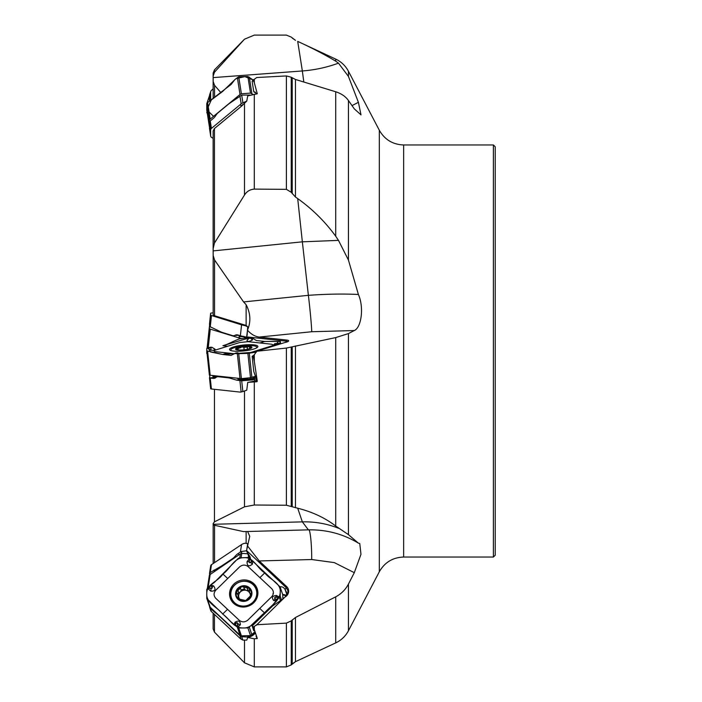 <?xml version="1.0" encoding="UTF-8"?>
<svg xmlns="http://www.w3.org/2000/svg" width="702" height="702" viewBox="0 0 702 702"><rect width="100%" height="100%" fill="white"/><g stroke="black" fill="none" stroke-linecap="round" stroke-linejoin="round"><path stroke-width="1.05" d="M214.452 614.399L214.452 632.116L213.145 628.913L213.145 613.171L213.145 625.93M213.145 524.297L302.351 521.867L297.701 508.213L286.39 505.238L254.299 505.01L244.489 506.826L214.452 521.84L213.145 523.604L213.171 524.982L243.585 531.616L308.38 529.852C326.623 529.554 343.296 533.994 358.397 543.155L359.757 543.515L360.977 554.282L354.299 572.665L348.438 584.09L348.438 630.747C345.533 636.188 341.286 640.242 335.714 642.9L295.472 661.67L291.242 664.908L286.39 666.9L254.299 666.9L244.489 662.802L214.452 632.116M286.39 666.9L286.39 623.122L256.704 624.727L254.299 626.482L254.299 629.58L257.292 638.469L254.299 638.794L247.736 637.477A13.022 12.32 -18.8 0 0 254.659 633.853L255.37 633.16M209.45 606.212L209.749 607.476A2.747 2.597 -18.8 0 0 210.24 608.116L213.285 610.959A6.871 1.009 45.6 0 0 215.821 613.083A6.871 1.009 45.6 0 1 218.357 615.215L228.159 624.376A18.313 2.685 45.6 0 1 229.931 626.07L239.926 635.714L241.699 636.696L242.857 640.092L246.762 640.11L247.736 637.477M286.39 623.122L291.242 620.893L295.472 617.488L335.714 596.823C341.339 593.831 345.577 589.583 348.438 584.09M247.604 531.502L249.737 536.293L246.56 550.561L286.1 587.513A9.161 2.65 133.1 0 0 286.662 586.591A6.897 6.52 161.2 0 1 285.003 597.042L256.221 625.342M247.095 335.459L247.709 326.816L246.218 325.465L214.558 315.751L213.171 314.926L213.145 313.961M213.145 250.904L302.351 241.83L297.701 198.596L295.472 197.051L291.242 192.278L286.39 189.338L254.299 189.11C250.026 189.443 246.762 191.418 244.489 195.024L214.452 243.085L213.145 248.701L213.171 255.467L214.558 259.959L243.585 301.921L246.13 304.712C250.579 313.32 251.026 321.814 247.49 330.186L246.551 337.794M246.56 550.561L249.263 557.958M248.218 557.511L248.534 555.896M209.512 573.437L210.67 566.075A2.747 2.027 8.9 0 1 210.688 565.847A2.747 2.027 8.9 0 1 211.477 564.689L241.558 544.577A8.696 6.432 8.9 0 1 245.27 543.216L247.709 543.708L246.762 549.543M283.327 598.683A11.908 11.258 -18.8 0 0 282.985 597.411A11.908 11.258 -18.8 0 0 282.897 597.148L282.985 597.411M254.299 629.58L253.027 626.886L254.299 626.482M253.027 626.886L252.15 625.991A9.161 2.65 -46.9 0 1 252.176 626.061A9.161 8.661 -18.8 0 1 253.352 627.412L252.966 626.807M286.39 505.238L286.39 348.06L256.704 351.254L254.299 354.8L254.299 361.24L257.292 381.247L256.888 381.748L247.736 382.362A13.022 2.694 -6.1 0 0 254.659 380.905L256.52 380.326M209.67 375.28L209.749 377.974A2.747 0.57 -6.1 0 0 210.24 378.062L213.285 378.396A6.871 4.616 72.8 0 0 214.601 378.273A6.871 4.616 72.8 0 0 215.821 377.571A6.871 4.616 72.8 0 1 217.041 376.86A6.871 4.616 72.8 0 1 218.357 376.746L228.159 377.808A18.313 12.311 72.8 0 1 229.931 378.167L236.504 380.107L241.699 380.8L242.857 391.576L246.762 390.18L247.736 382.362M286.39 348.06L335.714 337.592L348.438 333.59L348.438 534.643L335.714 526.044L335.714 337.592M297.701 508.213C312.434 511.933 325.105 517.883 335.714 526.044M286.39 189.338L286.39 75.939L256.704 77.527L254.299 79.317L254.299 82.66L257.292 93.778L247.736 95.884L246.762 101.07L241.137 103.694L240.312 104.545L240.979 105.774L241.813 105.923L214.452 128.519L213.145 131.011L213.145 248.701M241.813 105.923L246.762 101.07M254.299 361.24L253.027 355.738L254.299 354.8M286.39 75.939L291.242 77.22L295.472 79.475L335.714 91.769C341.33 93.568 345.577 96.472 348.438 100.5L348.438 260.065L338.478 240.365L335.714 236.232L335.714 91.769M297.701 198.596C312.434 209.126 325.105 221.674 335.714 236.232M221.007 92.796L214.558 85.311L213.171 81.485L213.145 73.113L213.145 93.971L213.145 73.087L213.145 76.07L214.452 72.245L244.489 39.198L214.452 69.884L214.452 72.245M213.18 98.605L213.171 81.485M213.171 98.35L213.145 93.971M254.299 82.66L253.027 79.852L254.299 79.317M244.489 39.198L254.299 35.1L286.39 35.1L291.242 37.092L295.472 40.339L292.216 38.057M297.701 41.383L335.714 59.1L335.714 61.179C325.008 54.738 312.337 48.14 297.701 41.383L302.351 70.963C314.891 70.007 326.93 67.392 338.478 63.145L335.714 61.179M352.018 105.607L358.397 102.316L348.438 76.421L338.478 63.145M246.928 326.228L245.27 325.667L247.709 326.816M246.218 325.465L245.542 325.509M213.145 312.838L211.416 313.022A2.747 0.57 6.1 0 0 210.626 313.329A2.747 0.57 6.1 0 0 210.626 313.346L210.67 315.04A2.747 0.57 6.1 0 0 211.477 315.523L241.558 324.833A8.696 1.799 6.1 0 0 245.27 325.667M245.033 336.907L245.472 337.241A1.378 0.483 -51.3 0 0 245.209 337.364L244.533 336.811M243.91 336.679L244.559 338.101M243.366 336.749L240.935 336.609A1.378 1.202 61.2 0 0 240.672 336.372L242.936 336.451A1.378 1.228 -174.4 0 1 243.366 336.749L243.743 336.319M246.551 337.162L241.356 336.021A8.696 1.799 -173.9 0 1 240.382 335.749L237.925 334.986A6.871 4.879 83.8 0 0 236.469 334.836A6.871 4.879 83.8 0 0 235.117 335.266A6.871 4.879 83.8 0 1 233.775 335.696A6.871 4.879 83.8 0 1 232.318 335.547L222.402 332.476A18.313 13.013 83.8 0 1 220.647 331.765L209.45 326.421L210.626 313.329M233.775 335.696L237.715 334.986A1.378 1.272 -137.8 0 1 237.846 334.959M235.117 335.266L237.767 334.942M358.397 102.316L361.012 114.874L354.299 108.871L348.438 100.5M243.585 301.921L308.38 295.331C326.623 294.015 343.296 293.726 358.397 294.48L348.438 260.065M358.397 294.48C364.075 307.02 361.548 327.439 354.299 330.537L348.438 333.59M358.397 543.155L348.438 534.643M213.145 88.829L211.416 90.435A2.747 2.597 18.8 0 0 210.626 92.26L210.67 99.965A2.747 2.597 18.8 0 0 210.705 100.368M209.45 101.272L209.749 94.524M213.145 77.606L302.351 70.963L303.808 82.002M253.027 79.852L252.15 81.379A9.161 3.852 -129.6 0 1 252.176 81.537L253.782 91.743L255.238 92.129L256.309 94.103M256.081 93.278L253.782 91.743M240.979 105.774L243.313 104.256M240.312 104.545L211.416 128.413A2.747 2.027 171.1 0 0 210.626 129.914L210.67 135.925A2.747 2.027 171.1 0 0 210.688 136.153A2.747 2.027 171.1 0 0 211.477 137.311L213.145 138.417M209.512 128.563L209.749 121.49A2.747 2.027 -8.9 0 1 210.24 120.946L213.285 118.436A6.871 3.607 123.8 0 0 215.821 115.479A6.871 3.607 123.8 0 1 218.357 112.531L228.159 104.431A18.313 9.626 123.8 0 1 229.931 103.097L241.699 95.112L249.894 95.042M246.56 336.855L286.1 341.146A9.161 6.511 96.2 0 0 286.662 340.049L259.222 337.074C254.949 336.53 251.035 334.24 247.49 330.186M256.704 351.254L285.003 342.497A6.897 1.422 173.9 0 0 288.548 341.102A6.897 1.422 173.9 0 0 286.662 340.049M354.299 330.537L311.714 331.739L259.222 337.074M311.714 331.739A22.894 0.623 -95.8 0 0 308.38 295.331L302.351 241.83L338.478 240.365M256.888 381.748A8.696 1.799 -6.1 0 0 256.063 381.274L256.563 380.791A9.161 1.895 173.9 0 1 257.292 381.247M256.353 381.177L256.362 378.843L253.782 371.516L252.176 356.59A9.161 6.511 -83.8 0 0 252.15 356.37L253.027 355.738M285.916 342.278A5.721 4.072 -83.8 0 0 286.1 341.146L287.89 341.584M242.857 391.576L240.312 392.111L211.416 388.978A2.747 0.57 173.9 0 1 210.626 388.671A2.747 0.57 173.9 0 1 210.626 388.654L209.45 377.72L210.626 388.671M256.335 378.659A6.871 4.879 -83.8 0 1 255.458 379.045L241.383 379.791L236.925 378.264M241.699 380.8L252.158 379.966A13.022 2.694 -6.1 0 0 254.493 379.343L255.458 379.045M213.136 375.684L213.759 376.088A1.378 1.176 -69.9 0 1 213.004 376.614L212.566 375.623M214.084 375.781L215.839 376.842A1.378 1.176 -69.9 0 1 215.084 377.369L213.004 376.614M215.839 376.842L215.935 376.877A1.378 1.158 -76.7 0 1 215.181 377.422L209.644 377.922M240.268 378.624L247.736 379.264A1.378 0.632 -99.4 0 0 248.192 379.747M241.076 378.931A1.378 1.035 -69 0 1 240.277 379.554L236.504 380.107M241.304 378.992A1.378 0.992 -80.1 0 1 240.567 379.642L236.872 380.186M242.085 378.553L242.12 379.133A1.378 0.992 -80.1 0 1 241.383 379.791M247.666 377.992L247.736 379.264L251.483 378.641A1.378 0.632 -99.4 0 0 251.939 379.124L251.921 380.019M251.483 378.641L251.649 378.606A1.378 0.684 -103.1 0 0 252.185 379.08L252.158 379.966M251.649 378.606L252.799 378.343A1.378 0.684 -103.1 0 0 253.334 378.817L254.449 378.352A1.378 0.851 -122.6 0 1 253.712 377.966L254.229 376.974A1.378 1.009 -161.8 0 0 255.44 377.149L254.449 378.352M255.712 376.211L255.563 376.834A1.378 0.992 12.7 0 1 254.299 376.72L254.317 376.641M256.063 376.886L255.44 377.149M243.84 347.2L244.138 349.78L243.84 347.262L241.821 346.885A7.678 1.588 173.9 0 1 249.184 346.542L247.253 347.104L247.481 349.236M247.253 347.104L243.866 347.323M237.952 350.035L236.39 348.561L238.013 348.622L240.33 347.595M237.925 348.578L238.057 349.877M240.435 347.797L241.821 346.885A7.678 1.588 173.9 0 0 236.39 348.561L236.276 348.806M250.64 348.21L251.114 347.894L249.666 347.446L249.982 346.937M249.491 348.692L249.666 347.446M249.728 347.376L249.184 346.542A7.678 1.588 173.9 0 1 251.114 347.894L250.904 348.052A7.678 1.588 173.9 0 1 245.691 349.57A7.678 1.588 173.9 0 1 238.329 349.903A7.678 1.588 173.9 0 1 236.714 349.57A7.678 1.588 173.9 0 1 236.39 348.561M256.204 348.095A13.048 2.694 -6.1 0 0 256.765 347.183A13.048 2.694 -6.1 0 0 243.506 345.893A13.048 2.694 -6.1 0 0 230.818 349.973A13.048 2.694 -6.1 0 0 231.563 350.746M286.662 586.591L259.222 560.951L247.49 545.902M354.299 572.665L334.284 562.6L311.714 559.529L259.222 560.951M308.38 529.852L302.351 521.867C314.891 521.568 326.93 523.683 338.478 528.229M256.888 638.68A8.696 8.231 -18.8 0 0 256.063 636.135L256.563 636.073A9.161 8.661 161.2 0 1 256.607 636.152M279.343 586.986C281.844 586.328 283.775 587.197 285.135 589.61L286.855 592.962L286.118 596.033M250.623 559.178L250.07 556.897L246.516 551.017M248.227 554.685L249.368 558.029M252.15 625.991L272.692 605.896L283.178 598.832M285.003 597.042L287.346 594.375L287.934 592.4L287.802 590.356L286.1 587.513A5.721 1.658 -46.9 0 1 285.135 589.61L286.828 594.497M252.176 626.061L253.782 630.773M242.857 640.092L240.312 638.566L211.416 611.565A2.747 2.597 161.2 0 1 210.758 610.547L209.582 607.098M273.096 594.076L273.034 593.383M283.248 598.753L282.897 597.148M241.699 636.696L246.937 637.012L252.158 635.187A13.022 12.32 -18.8 0 0 254.493 633.362L255.133 632.73M250.272 596.674A5.906 5.59 -18.8 0 0 250.219 594.252M240.093 599.622A5.906 5.59 161.2 0 1 246.06 590.312A5.906 5.59 161.2 0 1 249.965 593.515M244.419 588.908L241.049 589.961M251.044 595.489L249.605 592.444L251.114 595.252L245.691 600.561L238.329 598.876L238.18 595.489L236.39 591.874L240.435 588.153L241.163 590.312L240.382 591.918L237.179 593.98M249.605 592.444L249.728 590.285L246.06 590.312L244.577 589.364L243.884 587.337M238.118 595.305L238.829 597.384L238.654 599.139L237.952 597.086M240.356 588.004L241.821 586.565L243.84 587.188L244.577 589.364M249.728 590.285L249.184 588.25L247.253 587.969L247.955 590.04M247.253 587.969L243.866 587.293M237.925 590.61L238.627 592.681M237.618 597.867L237.89 597.13L238.54 599.06M236.995 593.892L236.363 593.322M251.158 595.103L250.623 593.523L251.176 593.874M241.821 586.565A7.678 7.257 161.2 0 1 251.114 595.252A7.678 7.257 161.2 0 1 238.329 598.876A7.678 7.257 161.2 0 1 241.821 586.565M252.922 602.202A13.048 12.346 -18.8 0 0 256.151 589.469A13.048 12.346 -18.8 0 0 239.821 581.993A13.048 12.346 -18.8 0 0 231.441 597.876A13.048 12.346 -18.8 0 0 252.922 602.202M253.466 603.018A13.048 12.346 -18.8 0 0 256.493 590.487A13.048 12.346 -18.8 0 0 256.309 589.987M231.625 598.376A13.048 12.346 -18.8 0 0 231.783 598.894A13.048 12.346 -18.8 0 0 241.83 606.976M246.551 550.789L241.356 551.491A8.696 6.432 -171.1 0 0 240.382 552.044L237.925 553.685A6.871 2.896 129.6 0 0 235.117 556.247A6.871 2.896 129.6 0 1 232.318 558.801L222.402 565.426A18.313 7.713 129.6 0 1 220.647 566.505L210.249 572.542L209.442 574.991L240.409 553.852L241.795 553.351L247.727 553.79M246.305 553.685L247.674 553.667M493.392 557.037L493.392 144.963L495.226 146.797L495.226 555.203L493.392 557.037L403.65 557.037C392.813 557.432 384.696 562.346 379.317 571.761L379.317 130.239L348.438 71.253L348.438 76.421M241.795 338.768L210.258 329.124L209.442 328.755L209.389 326.842L210.196 326.641L209.389 326.842L207.081 348.297L209.389 326.842M206.774 351.14L206.774 353.527L207.599 353.922M206.774 597.174L206.774 589.408L207.599 588.057L210.047 585.643L207.871 588.592L210.863 591.189C215.216 591.242 216.111 589.478 213.575 585.898L210.793 585.073L214.391 582.37L237.811 558.766L239.18 557.897L248.236 557.502L252.044 560.494L249.184 558.59L247.016 561.837C247.13 566.145 248.912 566.935 252.36 564.206L252.773 561.258L252.044 560.494M206.774 598.411L206.774 594.98M282.88 599.06L282.73 594.734M206.95 598.788L210.196 607.248L240.014 635.108L241.391 635.845L250.5 635.6L254.712 632.019M209.389 605.94L206.827 598.499M237.425 624.912L237.627 623.841A0.772 0.728 -18.8 0 0 236.337 623.236L234.942 622.297L234.257 624.455L235.556 623.648L234.916 624.999L231.116 621.946L206.853 598.587M227.72 578.527L215.742 590.242C213.522 592.979 213.513 595.647 215.698 598.253L239.391 620.392C242.172 622.42 244.963 622.341 247.762 620.164L271.718 596.726C273.929 593.989 273.947 591.321 271.762 588.715L248.069 566.575C245.288 564.548 242.497 564.627 239.698 566.804L227.72 578.527L222.911 574.034M210.047 585.643L210.784 585.073L211.434 586.205L210.565 585.845L208.854 587.618L209.951 588.329L208.775 587.653M209.995 588.022L211.109 588.179A0.772 0.728 -18.8 0 0 211.793 586.925L210.565 585.845M233.652 603.343A14.251 13.478 161.2 0 1 233.196 602.895A14.251 13.478 161.2 0 1 234.003 583.941A14.251 13.478 161.2 0 1 253.808 583.625A14.251 13.478 161.2 0 1 257.818 594.524A14.251 13.478 161.2 0 1 248.385 606.133A14.251 13.478 161.2 0 1 233.652 603.343M276.939 597.393L275.825 597.235A0.772 0.728 -18.8 0 0 275.14 598.499L273.727 600.605L276.246 600.649L273.069 604.589L249.289 627.149L247.885 627.921L238.733 628.018L236.671 626.64L235.161 624.447M234.916 624.999L237.846 627.132L240.33 624.806C240.374 620.954 238.575 620.112 234.942 622.297M249.5 560.503L249.298 561.574A0.772 0.728 -18.8 0 0 250.596 562.188L252.773 561.258L279.501 586.302L280.291 587.556L280.195 596.121L276.913 599.85L279.159 597.121L276.483 595.454C272.288 595.858 271.376 597.569 273.727 600.605M280.221 587.258L282.906 595.235M276.913 599.85L276.246 600.649L275.526 599.271L276.369 599.587L278.159 597.771M275.825 597.235L275.886 596.99A1.062 1.009 161.2 0 0 274.947 598.736L276.369 599.587M250.596 562.188L251.772 560.977L249.938 559.327M251.184 561.609L251.772 560.977M237.627 623.841L237.934 623.92A1.062 1.009 161.2 0 0 236.144 623.069L235.293 624.464L236.995 626.096M234.257 353.799L231.116 355.396L222.683 354.475L206.774 350.851L209.389 375.158L241.391 378.632L250.5 377.702L255.897 376.149M206.774 350.86L209.389 375.158L210.196 375.359L207.599 351.211L206.774 350.851L206.774 348.473L210.135 347.271M212.267 347.525L215.216 349.42L213.276 350.359L210.863 350.14L207.871 348.482L210.17 347.262L208.266 347.841M273.385 345.015L271.762 344.252L259.915 342.962L264.768 341.453L256.335 340.531L252.044 337.776L250.281 337.583L222.911 345.7C228.624 343.945 228.519 343.568 235.433 340.479L239.18 338.926L248.236 337.53L252.887 338.329M259.915 342.962L248.069 341.672L239.698 342.523L215.742 349.947C213.522 350.754 213.513 351.342 215.698 351.702L234.328 353.72M208.196 351.351L207.599 351.211M211.126 347.218L208.775 347.744M211.399 347.244L210.082 347.279M209.995 347.701L211.89 347.279L210.223 347.244M210.784 347.429L210.047 347.288M233.652 351.097A14.251 2.948 173.9 0 1 229.572 349.578A14.251 2.948 173.9 0 1 238.004 345.849A14.251 2.948 173.9 0 1 253.808 344.857A14.251 2.948 173.9 0 1 257.897 346.542A14.251 2.948 173.9 0 1 249.07 350.166A14.251 2.948 173.9 0 1 233.652 351.097M247.762 353.422L272.841 345.551M227.545 352.983L222.683 354.475L256.414 352.079L247.885 353.396L236.671 353.703M264.768 341.453L280.291 341.47L280.195 342.918L276.772 343.883L279.159 343.524M264.619 341.435L278.282 341.462L275.728 345.366L276.246 344.577L272.209 346.226L274.965 343.611M277.72 343.304L276.974 343.339M276.913 343.998L276.246 344.577L275.526 343.989L278.159 343.322M276.939 343.348L274.947 343.927L276.369 343.901M249.5 337.908A0.456 0.439 -141.4 0 0 249.228 338.031L249.973 337.618L249.298 338.162L252.773 338.206L252.36 340.049C248.912 341.804 247.13 341.874 247.016 340.259L249.184 337.969L252.044 337.776M249.973 337.618L251.772 337.811A0.456 0.439 -142.6 0 0 251.632 337.802L251.184 337.987M250.596 338.171L251.772 337.811M235.582 353.115L235.161 353.281A0.456 0.439 37.4 0 1 235.293 353.246L237.425 353.141A0.456 0.439 38.6 0 1 237.724 353.229L236.995 353.448M235.442 353.167L236.17 352.93M206.783 110.109L209.442 127.053L209.389 120.209L210.196 119.112L240.014 94.489L241.391 93.778L250.5 93.103L253.001 94.358M206.792 110.153L211.293 99.947L222.683 91.409L235.854 78.738L244.849 76.597L253.01 79.896L247.885 76.483L238.733 76.834L234.916 79.519L231.116 84.451L207.599 102.589L206.774 103.589L206.774 110.065L209.442 127.009M209.415 101.29L209.45 95.788M207.046 111.802L206.774 112.592L207.599 113.943M222.683 614.066C217.708 607.397 205.958 602.948 206.774 593.594C206.537 583.924 217.717 581.897 222.911 574.034C230.133 569.076 234.301 557.274 243.963 557.695C253.44 556.844 257.52 568.541 264.768 572.893C269.787 579.677 281.107 582.862 280.238 592.076C280.168 600.833 270.13 606.195 264.54 612.925C257.353 617.997 252.764 628.536 243.05 627.974C233.266 627.913 230.326 619.55 222.683 614.066L227.545 609.318M222.683 354.475L210.433 351.921L208.231 347.85L210.258 329.124M209.073 111.995L213.557 116.339M206.774 108.441L207.336 113.663M213.171 563.566L213.171 524.982M214.558 525.64L214.558 562.627M246.13 543.313L246.13 531.546M244.489 662.802L244.489 640.259M254.299 638.794L254.299 666.9M291.242 664.908L291.242 620.893M295.472 617.488L295.472 661.67L292.216 663.943L292.216 619.892M335.714 642.9L335.714 596.823M246.13 325.438L246.13 304.712M286.021 596.13A5.265 4.984 -18.8 0 0 282.888 595.094M214.452 389.303L214.452 521.84M244.489 506.826L244.489 391.04M254.299 382.02L254.299 505.01M291.242 506.186L291.242 347.113M292.216 506.633L292.216 346.806M295.472 507.713L295.472 345.963M214.452 128.519L214.452 243.085M244.489 195.024L244.489 103.036M254.299 94.226L254.299 189.11M291.242 192.278L291.242 77.22M292.216 193.691L292.216 77.904M295.472 197.051L295.472 79.475M214.558 85.311L214.558 97.622M214.558 259.959L214.558 315.751M213.171 314.926L213.171 255.467M209.45 324.315L210.626 313.346M209.45 326.421L210.67 315.04M210.249 327L211.477 315.523M240.382 335.749L241.558 324.833M239.119 337.057L239.049 335.328M238.917 335.293L236.188 335.433M239.724 335.538L239.786 336.855L240.672 336.372M493.392 144.963L403.65 144.963L403.65 557.037M209.45 95.726L210.626 92.26M210.477 100.535L210.67 99.965M253.352 80.361A9.161 6.766 -8.9 0 1 252.176 81.537M239.926 95.963L241.137 103.694M210.24 120.946L211.416 128.413M209.45 122.411L210.626 129.914M209.45 128.141L210.67 135.925M241.699 95.112L242.857 102.483M253.352 356.774A9.161 1.895 -6.1 0 0 252.176 356.59M239.926 380.677L241.137 391.988M210.24 378.062L211.416 388.978M254.493 379.343L254.659 380.905M215.935 376.877L216.611 377.035M215.821 377.571L209.749 377.974M213.285 378.396L215.751 377.632M218.357 376.746L219.542 376.377M228.159 377.808L229.343 377.439M252.799 378.343L253.712 377.966L253.501 376.895M229.931 378.167L231.52 377.676M247.192 347.174L247.411 349.254M238.013 348.622L238.153 349.886M249.517 348.85A8.24 1.702 -6.1 0 0 245.919 346.349A8.24 1.702 -6.1 0 0 235.828 349.473A8.24 1.702 -6.1 0 0 249.517 348.85M309.038 529.834A22.894 2.317 -91.6 0 1 311.714 559.529M282.695 594.515A5.721 5.414 161.2 0 1 286.346 595.7M239.926 635.714L241.137 639.285M210.24 608.116L211.416 611.565M254.493 633.362L254.659 633.853M209.644 607.248L210.188 607.239L207.599 599.613M210.424 607.458L209.749 607.476M236.504 632.476L236.969 632.265M237.346 632.616L236.872 632.827M251.921 635.328L251.921 634.748M252.158 634.511L252.158 635.187M247.192 588.048L247.885 590.101M238.013 590.645L238.715 592.699M240.461 588.258L241.163 590.312M250.535 593.523L251.123 595.235M249.517 598.946A8.24 7.792 -18.8 0 0 245.919 585.933A8.24 7.792 -18.8 0 0 235.828 595.805A8.24 7.792 -18.8 0 0 249.517 598.946M210.249 572.542L211.477 564.689M240.382 552.044L241.558 544.577M214.154 570.068L214.751 571.016M214.4 571.252L213.794 570.287M241.602 551.386L241.585 553.36M241.348 553.413L241.356 551.491M237.925 553.685L239.145 554.694M235.117 556.247L235.89 556.879M206.774 353.527L206.923 352.185M207.353 348.174L209.442 328.755M209.442 574.947L207.336 588.337L209.442 574.991M239.777 557.871L240.409 553.852M208.143 587.521L210.258 574.017M241.093 557.818L241.795 553.351M211.109 588.179L207.871 588.592M213.575 585.898L212.013 586.749A1.062 1.009 161.2 0 1 211.065 588.487L210.863 591.189M211.793 586.925L211.214 586.381M237.346 627.272L240.014 635.108M264.54 612.925L259.74 608.441M259.915 577.649L264.768 572.893M275.14 598.499L275.719 599.043M276.483 595.454L275.886 596.99L279.159 597.121M280.195 596.121L281.537 600.07M249.289 627.149L251.886 634.783M279.37 597.455L280.51 600.807M249.298 561.574L249.184 558.59M252.36 564.206L250.807 562.416A1.062 1.009 161.2 0 1 249.026 561.565L247.016 561.837M236.337 623.236L235.749 623.806M240.33 624.806L237.934 623.92L237.846 627.132M238.733 628.018L241.391 635.845M247.885 627.921L250.5 635.6M233.494 603.193A13.856 13.11 161.2 0 1 234.722 584.924A13.856 13.11 161.2 0 1 253.817 584.757A13.856 13.11 161.2 0 1 257.757 594.945M255.888 588.785A13.171 12.46 161.2 0 1 255.572 600.543M238.645 606.3A13.171 12.46 161.2 0 1 231.23 597.174M222.911 345.7L227.72 346.235M211.109 347.63L207.871 348.482M214.777 348.982L211.89 347.279L211.065 347.797L210.863 350.14M211.793 347.288L211.214 347.227M237.346 353.799L240.014 378.597M261.188 349.868L259.74 349.71M273.727 345.963L274.666 343.752L278.053 343.296M275.14 343.761L275.719 343.822M280.195 342.918L280.3 343.954M280.291 341.47L280.554 343.875L280.291 341.47M249.289 353.238L251.886 377.395M279.37 343.26L279.466 344.208M252.36 340.049L250.807 338.294L249.026 338.285L247.016 340.259M237.425 353.141L237.627 352.887A0.456 0.439 38.6 0 1 237.934 352.974L237.82 353.861M237.583 352.799L239.154 353.834M237.627 352.887L236.249 352.887L237.908 352.878L239.408 353.826M236.337 352.878L235.749 353.062M238.733 353.861L241.391 378.632M247.885 353.396L250.5 377.702M206.774 103.589L209.389 120.209M207.599 102.589L210.196 119.112M237.346 77.527L240.014 94.489M249.289 77.088L251.886 93.612M238.733 76.834L241.391 93.778M247.885 76.483L250.5 93.103M206.95 103.22L209.389 96.06M213.145 248.657L213.145 130.993M214.452 69.884L213.145 73.087L213.154 75.632M348.438 71.253C345.533 65.812 341.286 61.758 335.714 59.1M403.65 144.963C392.813 144.568 384.696 139.654 379.317 130.239M379.317 571.761L348.438 630.747M209.582 94.902L210.758 91.453M209.468 128.352L210.688 136.153M217.041 376.86L218.857 376.298M256.827 347.753L256.765 347.183M230.879 350.544L230.818 349.973M256.493 590.487L256.151 589.469M231.783 598.894L231.441 597.876M209.468 573.648L210.688 565.847M280.256 587.346L282.862 595.015M278.992 343.357L278.062 343.296M235.275 353.203L234.626 353.527M206.827 103.501L209.433 95.832"/></g></svg>
